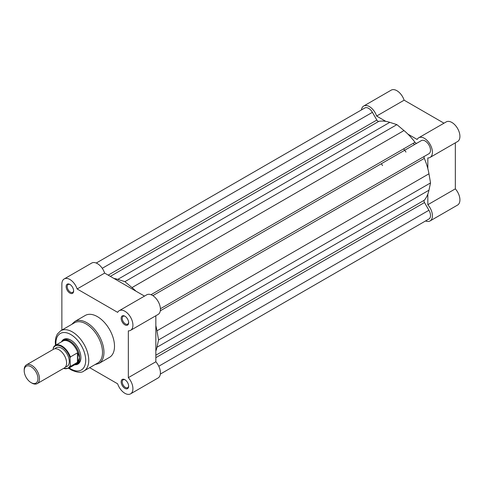 <?xml version="1.0" encoding="UTF-8"?>
<svg xmlns="http://www.w3.org/2000/svg" width="484" height="484" viewBox="0 0 484 484"><rect width="100%" height="100%" fill="white"/><g stroke="black" fill="none" stroke-linecap="round" stroke-linejoin="round"><path stroke-width="0.73" d="M385.845 121.381L376.631 116.057A11.344 6.552 -120 0 0 369.383 106.583A11.344 6.552 -120 0 0 363.708 106.02A11.344 6.552 -120 0 0 361.445 109.928M363.708 106.02L391.211 90.139A11.344 6.552 60 0 1 396.886 90.702A11.344 6.552 60 0 1 404.134 100.182L443.985 123.19M427.826 168.601L427.826 157.959A11.344 6.552 -120 0 0 430.064 157.427A11.344 6.552 -120 0 0 431.801 148.34A11.344 6.552 -120 0 0 424.389 138.339A11.344 6.552 -120 0 0 418.721 137.777A11.344 6.552 -120 0 0 417.141 139.452L407.927 134.129M418.721 137.777L446.224 121.901A11.344 6.552 60 0 1 451.893 122.464A11.344 6.552 60 0 1 459.304 132.459A11.344 6.552 60 0 1 457.568 141.552L430.064 157.427M403.644 148.854A43.221 24.95 60 0 1 404.678 150.252A43.221 24.95 -120 0 1 405.955 152.073M413.342 143.252A43.221 24.95 60 0 1 414.383 144.649A43.221 24.95 60 0 0 413.342 143.252M425.545 220.958A11.344 6.552 -120 0 0 430.064 220.946A11.344 6.552 -120 0 0 427.826 204.738L455.335 188.857L455.335 142.84M455.335 188.857A11.344 6.552 60 0 1 457.568 205.071L430.064 220.946M427.826 194.096L427.826 204.738M376.631 116.057L404.134 100.182M124.896 388.356A5.294 3.055 60 0 1 121.151 381.876A5.294 3.055 60 0 1 124.896 379.71L124.896 379.71A5.294 3.055 60 0 1 128.641 386.196A5.294 3.055 60 0 1 124.896 388.356M125.174 379.886A4.537 2.62 -120 0 0 123.166 379.795A4.537 2.62 -120 0 0 122.47 383.431A4.537 2.62 -120 0 0 125.435 387.43A4.537 2.62 -120 0 0 127.703 387.654A4.537 2.62 -120 0 0 128.629 385.869M124.896 324.837A5.294 3.055 60 0 1 121.151 318.351A5.294 3.055 60 0 1 124.896 316.191L124.896 316.191A5.294 3.055 60 0 1 128.641 322.677A5.294 3.055 60 0 1 124.896 324.837M125.174 316.367A4.537 2.62 -120 0 0 123.166 316.276A4.537 2.62 -120 0 0 122.47 319.912A4.537 2.62 -120 0 0 125.435 323.911A4.537 2.62 -120 0 0 127.703 324.135A4.537 2.62 -120 0 0 128.629 322.35M69.89 293.08A5.294 3.055 60 0 1 66.145 286.595A5.294 3.055 60 0 1 69.89 284.435L69.89 284.435A5.294 3.055 60 0 1 73.635 290.92A5.294 3.055 60 0 1 69.89 293.08M70.168 284.604A4.537 2.62 -120 0 0 68.153 284.519A4.537 2.62 -120 0 0 67.457 288.155A4.537 2.62 -120 0 0 70.422 292.154A4.537 2.62 -120 0 0 72.691 292.378A4.537 2.62 -120 0 0 73.622 290.594M61.529 341.819A14.26 8.234 60 0 1 70.803 340.101L70.803 340.101A14.26 8.234 60 0 1 80.888 357.567A14.26 8.234 60 0 1 74.766 364.742M71.075 340.264A13.504 7.798 -120 0 0 64.584 339.738L63.289 340.488A13.504 7.798 -120 0 0 62.079 341.498M83.95 370.98L97.701 363.042A23.232 13.413 -120 0 0 101.259 344.426A23.232 13.413 -120 0 0 86.085 323.953A23.232 13.413 -120 0 0 74.469 322.804L60.718 330.747A23.232 13.413 60 0 1 72.334 331.897A23.232 13.413 60 0 1 87.507 352.364A23.232 13.413 60 0 1 83.95 370.98C81.584 373.025 77.349 372.68 71.251 369.939L68.71 368.239M89.679 367.671L117.648 383.818A11.344 6.552 -120 0 0 124.896 393.298A11.344 6.552 -120 0 0 130.571 393.861A11.344 6.552 -120 0 0 128.333 377.653L128.333 330.868A11.344 6.552 -120 0 0 130.571 330.342A11.344 6.552 -120 0 0 130.571 317.238A11.344 6.552 -120 0 0 119.227 310.692A11.344 6.552 -120 0 0 117.648 312.361L77.138 288.972A11.344 6.552 -120 0 0 64.215 278.929A11.344 6.552 -120 0 0 61.867 284.126L61.867 330.082M98.948 363.448L109.493 357.355A24.2 13.976 -120 0 0 113.202 337.959A24.2 13.976 -120 0 0 97.393 316.633A24.2 13.976 -120 0 0 85.293 315.435L74.742 321.527A24.2 13.976 60 0 1 86.848 322.725A24.2 13.976 60 0 1 102.656 344.051A24.2 13.976 60 0 1 98.948 363.448L94.918 364.646M64.215 278.929L91.718 263.054A11.344 6.552 60 0 1 104.641 273.091L144.492 296.099M119.227 310.692L146.731 294.81A11.344 6.552 60 0 1 158.074 301.363A11.344 6.552 60 0 1 158.074 314.461L130.571 330.342M130.571 393.861L158.074 377.98A11.344 6.552 60 0 0 155.842 361.772L155.842 315.749M75.316 364.428A13.504 7.798 -120 0 0 76.793 363.883L78.093 363.133A13.504 7.798 -120 0 0 80.888 357.252M155.842 361.772L128.333 377.653M104.641 273.091L77.138 288.972M37.244 383.6L64.366 367.943A10.805 6.238 -120 0 0 66.604 362.994A10.805 6.238 -120 0 0 61.885 352.122A10.805 6.238 -120 0 0 53.561 349.224L26.439 364.882A10.805 6.238 60 0 1 34.763 367.779A10.805 6.238 60 0 1 39.482 378.651A10.805 6.238 60 0 1 37.244 383.6A10.805 6.238 60 0 1 31.841 383.062L31.079 382.62A9.722 5.614 -120 0 0 37.952 378.651A9.722 5.614 -120 0 0 31.079 366.745A9.722 5.614 -120 0 0 24.2 370.714A9.722 5.614 -120 0 0 31.079 382.62M24.2 370.714L24.2 369.83A10.805 6.238 60 0 1 26.439 364.882M65.534 366.878A10.805 6.238 -120 0 0 69.279 361.451A10.805 6.238 -120 0 0 63.658 349.696A10.805 6.238 -120 0 0 55.067 348.746M76.793 363.883A13.504 7.798 -120 0 0 79.594 357.7L77.718 362.165L70.349 366.473A13.237 7.641 60 0 1 68.559 368.324L75.994 364.035A13.237 7.641 -120 0 0 77.96 361.832M53.234 348.298L53.536 347.252A13.237 7.641 60 0 1 55.327 345.401A13.237 7.641 60 0 1 70.349 356.956L70.041 358.003A12.802 7.393 -120 0 0 61.637 346.586A12.802 7.393 -120 0 0 53.234 348.298L53.234 349.412M70.041 358.003L70.349 366.473M70.349 356.956L77.452 352.854L77.96 353.223A13.237 7.641 -120 0 0 62.757 341.111L55.327 345.401L53.536 347.252M77.96 353.223L79.594 357.7A13.504 7.798 -120 0 0 73.695 344.106A13.504 7.798 -120 0 0 63.289 340.488M77.718 352.836L77.718 362.165M77.452 352.854L77.452 362.371M382.572 165.57A43.221 24.95 -120 0 0 381.301 163.749M152.847 295.645L421.37 140.614A7.562 4.368 60 0 1 425.158 140.989A7.562 4.368 60 0 1 430.094 147.65A7.562 4.368 60 0 1 428.939 153.712L160.41 308.744M96.237 263.042L364.833 107.974A7.562 4.368 60 0 1 368.62 108.343A7.562 4.368 60 0 1 372.402 112.336L376.848 120.044A2.16 1.246 -120 0 0 378.772 121.381A46.458 26.826 60 0 1 389.777 122.343L396.886 124.63L124.896 281.658L117.787 279.377A46.458 26.826 60 0 0 113.861 278.415M396.886 124.63L403.995 130.553L132.005 287.587L124.896 281.658M132.005 287.587A46.458 26.826 60 0 1 135.937 291.156M403.995 130.553A46.458 26.826 60 0 1 415 142.296A2.16 1.246 -120 0 0 416.918 143.185M160.343 374.071L428.939 218.998A7.562 4.368 60 0 0 428.939 210.262L424.486 202.56A2.16 1.246 60 0 1 424.293 200.225A46.458 26.826 60 0 0 428.957 190.212L430.536 182.91L428.957 173.792A46.458 26.826 60 0 0 424.293 158.389A2.16 1.246 60 0 1 424.486 156.284M155.842 325.635A46.458 26.826 60 0 1 156.973 330.82L158.546 339.943L430.536 182.91M428.957 190.212L156.973 347.246L158.546 339.943M156.973 347.246A46.458 26.826 60 0 1 155.842 351.124M69.224 367.943A21.072 12.167 -120 0 0 70.803 368.947A21.072 12.167 -120 0 0 85.704 360.344A21.072 12.167 -120 0 0 70.803 334.541A21.072 12.167 -120 0 0 55.993 345.013M63.604 368.378A12.802 7.393 -120 0 0 70.041 365.777M372.402 112.336L102.251 268.305M376.848 120.044L108.198 275.148M378.772 121.381L110.316 276.37M389.777 122.343L117.787 279.377M415 142.296L151.008 294.708M424.293 158.389L160.301 310.807M428.957 173.792L156.973 330.82M424.293 200.225L155.842 355.214M424.486 202.56L155.842 357.658M428.939 210.262L158.788 366.231M74.742 321.527L71.692 324.407M55.472 345.316L55.279 341.758L55.908 337.342L57.281 334.148L60.718 330.747M63.416 368.487L68.559 368.324"/></g></svg>
